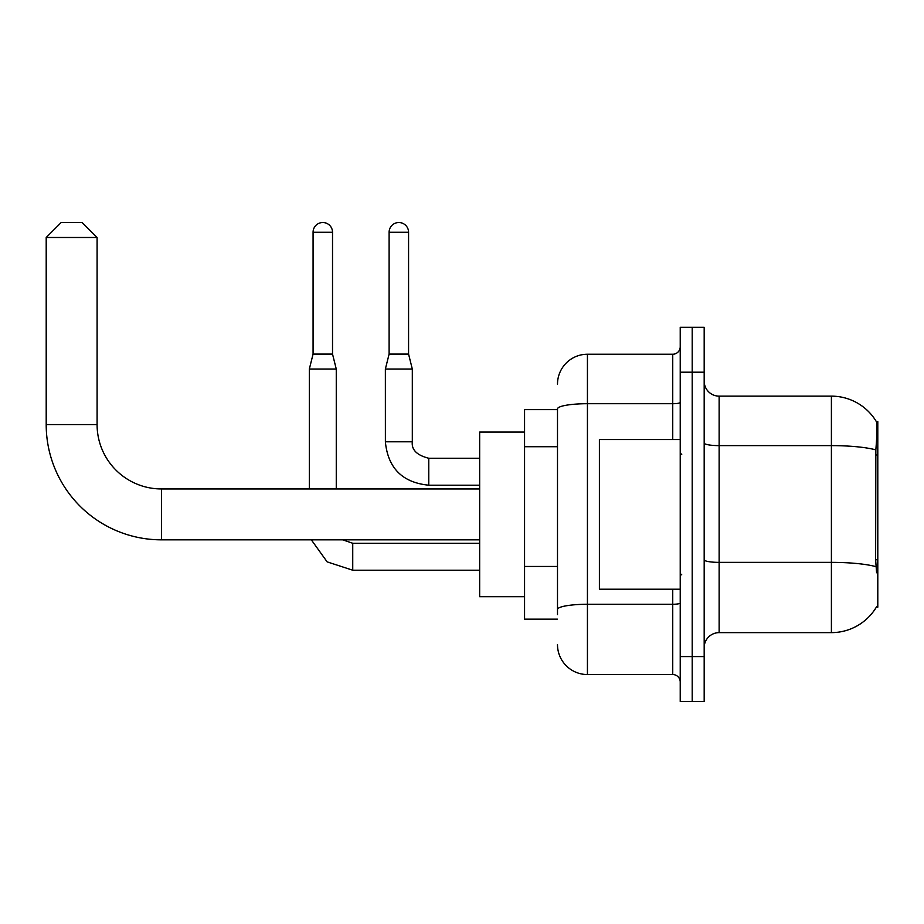 <?xml version="1.0" encoding="UTF-8"?>
<svg xmlns="http://www.w3.org/2000/svg" width="924" height="924" viewBox="0 0 924 924"><rect width="100%" height="100%" fill="white"/><g stroke="black" fill="none" stroke-linecap="round" stroke-linejoin="round"><path stroke-width="1.39" d="M876.333 607.184L876.587 606.745A52.391 52.391 0 0 1 831.404 632.628A52.391 52.391 0 0 0 876.333 607.184L877.8 607.184L877.8 421.587L876.437 421.771A52.391 52.391 0 0 0 831.404 396.142A52.391 52.391 0 0 1 876.333 421.587A52.391 52.391 0 0 0 831.404 396.142L719.138 396.142A14.969 14.969 0 0 1 704.18 381.173A14.969 14.969 0 0 0 719.138 396.142L719.138 632.628A14.969 14.969 0 0 0 704.18 647.597M557.495 409.609L524.566 409.609L524.566 619.161L557.495 619.161M692.203 656.583L692.203 701.478L704.18 701.478L704.18 656.583L692.203 656.583L692.203 701.478L680.226 701.478L680.226 656.583L692.203 656.583L692.203 372.199L692.203 656.583M680.226 656.583L680.226 327.292L692.203 327.292L692.203 372.199L692.203 327.292L704.18 327.292L704.18 656.583M876.587 572.764L875.629 559.759L875.848 449.896C877.142 433.622 877.338 424.243 876.437 421.771A52.391 52.391 0 0 0 831.404 396.142L831.404 445.622L719.138 445.622A14.969 2.599 0 0 1 704.18 443.012M876.01 566.689A52.391 9.101 180 0 0 831.404 562.37L831.404 632.628L719.138 632.628M557.495 614.668L557.495 408.905A29.938 5.197 180 0 1 587.433 403.707L672.741 403.707L672.741 354.238A7.484 7.484 0 0 0 680.226 346.754M557.495 384.165A29.938 29.938 0 0 1 587.433 354.238L587.433 674.543L672.741 674.543L672.741 589.223M587.433 354.238L672.741 354.238M680.226 682.028A7.484 7.484 0 0 0 672.741 674.543M587.433 674.543A29.938 29.938 0 0 1 557.495 644.606M680.226 439.547L599.399 439.547L599.399 589.223L680.226 589.223M479.66 539.835L161.446 539.835A115.246 115.246 0 0 1 46.2 424.578L46.2 237.491L61.169 222.522L82.12 222.522L97.089 237.491L46.2 237.491M161.446 539.835L161.446 488.946A64.357 64.357 0 0 1 97.089 424.578L97.089 237.491M524.566 432.062L479.66 432.062L479.66 596.708L524.566 596.708M332.524 354.088L313.074 354.088L313.074 232.247A9.725 9.725 0 0 1 322.799 222.522A9.725 9.725 0 0 1 332.524 232.247L332.524 354.088L336.267 369.046L336.267 488.946M309.332 488.946L309.332 369.046L336.267 369.046M408.57 354.088L389.108 354.088L389.108 232.247A9.725 9.725 0 0 1 398.833 222.522A9.725 9.725 0 0 1 408.57 232.247L408.57 354.088L412.312 369.046L412.312 441.799C411.399 449.78 416.886 455.266 428.771 458.258L428.771 458.281M479.66 485.204L428.771 485.204C402.437 482.594 387.964 468.133 385.366 441.799C387.964 468.133 402.437 482.594 428.771 485.204L428.771 458.258C416.886 455.266 411.399 449.78 412.312 441.799L385.389 441.799L385.366 369.046L412.312 369.046M877.8 454.978L875.629 454.978M877.8 559.759L875.629 559.759M557.495 446.719L524.566 446.719M557.495 566.458L524.566 566.458M875.848 449.896A52.391 9.101 180 0 0 831.404 445.622L831.404 562.37L719.138 562.37A14.969 2.599 -0 0 1 704.18 559.759M704.18 372.199L680.226 372.199M680.226 602.979A7.484 1.305 0 0 1 672.741 604.273L587.433 604.273A29.938 5.197 180 0 0 557.495 609.47M672.741 439.547L672.741 403.707A7.484 1.305 0 0 0 680.226 402.402M46.2 424.578L97.089 424.578M479.66 570.212L352.737 570.212L327.142 561.873L311.33 539.835L327.142 561.873L352.737 570.212L327.142 561.873L311.33 539.835L327.142 561.873L352.737 570.212L352.737 543.3M313.074 232.247L332.524 232.247M389.108 232.247L408.57 232.247M681.727 454.516L680.226 453.014M681.727 574.254L680.226 575.756M479.66 488.946L161.446 488.946M342.665 539.835L352.737 543.277L342.665 539.835M479.66 543.277L352.737 543.277M313.074 354.088L309.332 369.046M385.366 441.799C387.964 468.133 402.437 482.594 428.771 485.204M479.66 458.258L428.771 458.258C416.886 455.266 411.399 449.78 412.312 441.799M389.108 354.088L385.366 369.046"/></g></svg>
